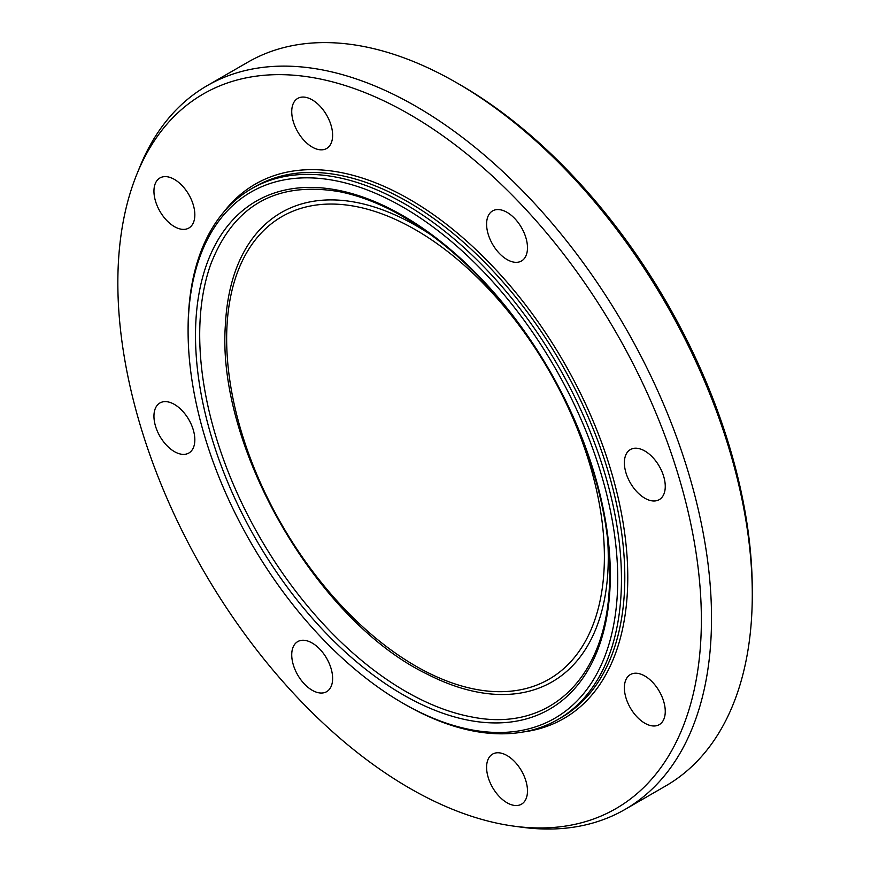 <?xml version="1.0" encoding="UTF-8"?>
<svg xmlns="http://www.w3.org/2000/svg" width="871" height="871" viewBox="0 0 871 871"><rect width="100%" height="100%" fill="white"/><g stroke="black" fill="none" stroke-linecap="round" stroke-linejoin="round"><path stroke-width="1.31" d="M326.636 658.302A28.906 16.691 60 0 1 326.636 691.683A28.906 16.691 60 0 1 297.719 674.992A28.906 16.691 60 0 1 297.719 641.611A28.906 16.691 60 0 1 326.636 658.302M194.832 439.801A28.906 16.691 60 0 1 188.844 453.04A28.906 16.691 60 0 1 166.568 445.288A28.906 16.691 60 0 1 153.949 416.196A28.906 16.691 60 0 1 159.937 402.968A28.906 16.691 60 0 1 182.213 410.709A28.906 16.691 60 0 1 194.832 439.801M188.844 228.039A28.906 16.691 60 0 1 159.937 211.348A28.906 16.691 60 0 1 159.937 177.967A28.906 16.691 60 0 1 188.844 194.658A28.906 16.691 60 0 1 188.844 228.039M312.177 147.057A28.906 16.691 60 0 1 293.287 121.581A28.906 16.691 60 0 1 297.719 98.412A28.906 16.691 60 0 1 312.177 99.849A28.906 16.691 60 0 1 331.067 125.315A28.906 16.691 60 0 1 326.636 148.484A28.906 16.691 60 0 1 312.177 147.057M492.583 244.294A28.906 16.691 60 0 1 492.583 210.913A28.906 16.691 60 0 1 521.489 227.603A28.906 16.691 60 0 1 521.489 260.984A28.906 16.691 60 0 1 492.583 244.294M624.376 462.795A28.906 16.691 60 0 1 630.364 449.556A28.906 16.691 60 0 1 652.64 457.308A28.906 16.691 60 0 1 665.259 486.399A28.906 16.691 60 0 1 659.271 499.638A28.906 16.691 60 0 1 636.995 491.886A28.906 16.691 60 0 1 624.376 462.795M630.364 674.568A28.906 16.691 60 0 1 659.271 691.258A28.906 16.691 60 0 1 659.271 724.639A28.906 16.691 60 0 1 630.364 707.949A28.906 16.691 60 0 1 630.364 674.568M507.031 755.549A28.906 16.691 60 0 1 525.921 781.015A28.906 16.691 60 0 1 521.489 804.183A28.906 16.691 60 0 1 507.031 802.757A28.906 16.691 60 0 1 488.152 777.28A28.906 16.691 60 0 1 492.572 754.112A28.906 16.691 60 0 1 507.031 755.549M402.914 703.213L404.775 704.291A306.44 176.922 -120 0 0 557.984 719.468A306.44 176.922 -120 0 0 621.458 579.193A306.44 176.922 -120 0 0 487.695 270.805A306.44 176.922 -120 0 0 251.556 188.713A306.44 176.922 -120 0 0 188.092 328.988L188.092 331.132A303.805 175.409 60 0 1 402.914 207.102A303.805 175.409 60 0 1 617.735 579.193A303.805 175.409 60 0 1 402.914 703.213A303.805 175.409 60 0 1 188.092 331.132M752.283 590.342L752.283 594.643L752.283 590.342A412.604 238.219 -120 0 0 460.53 85.01L456.807 82.865A417.862 241.256 60 0 1 752.283 594.643A417.862 241.256 60 0 1 665.738 785.925L624.975 809.464A417.862 241.256 -120 0 0 711.52 618.17A417.862 241.256 -120 0 0 529.122 197.652A417.862 241.256 -120 0 0 207.113 85.696A417.862 241.256 -120 0 0 140.013 166.481L137.052 173.732A412.604 238.219 -120 0 0 203.302 570.407A412.604 238.219 -120 0 0 513.705 826.122A412.604 238.219 -120 0 0 701.362 619.749A412.604 238.219 -120 0 0 462.534 150.552A412.604 238.219 -120 0 0 137.052 173.732M207.113 85.696L247.876 62.168A417.862 241.256 60 0 1 456.807 82.865M513.705 826.122L521.468 827.178A417.862 241.256 -120 0 0 624.975 809.464M557.984 719.468L561.338 717.541A306.44 176.922 -120 0 0 624.801 577.255A306.44 176.922 -120 0 0 491.037 268.878A306.44 176.922 -120 0 0 254.898 186.775L251.556 188.713M610.321 574.904A293.32 169.344 -120 0 0 299.21 187.886A293.32 169.344 -120 0 0 299.21 602.699A293.32 169.344 -120 0 0 610.321 574.904M523.776 731.89A308.541 178.13 -120 0 0 627.773 577.255A308.541 178.13 -120 0 0 468.925 243.118A308.541 178.13 -120 0 0 223.695 212.132M210.63 264.599A291.208 168.125 -120 0 0 260.015 537.668A291.208 168.125 -120 0 0 471.81 716.964C552.769 733.306 610.527 673.773 609.591 573.891C610.157 494.51 572.922 394.476 514.271 318.187C476.023 268.442 434.455 232.165 389.566 209.345C372.57 200.874 356.01 195.017 339.886 191.772C276.673 180.918 233.591 205.197 210.63 264.599L211.272 262.813M427.258 674.176A270.925 156.421 -120 0 0 608.263 557.81A270.925 156.421 -120 0 0 607.718 540.782M431.156 234.985A270.925 156.421 -120 0 0 225.426 324.393M604.387 556.917A267.092 154.211 -120 0 0 321.094 204.489A267.092 154.211 -120 0 0 321.094 582.231A267.092 154.211 -120 0 0 604.387 556.917M225.404 324.676C216.226 446.66 316.935 621.088 427.171 674.132"/></g></svg>
